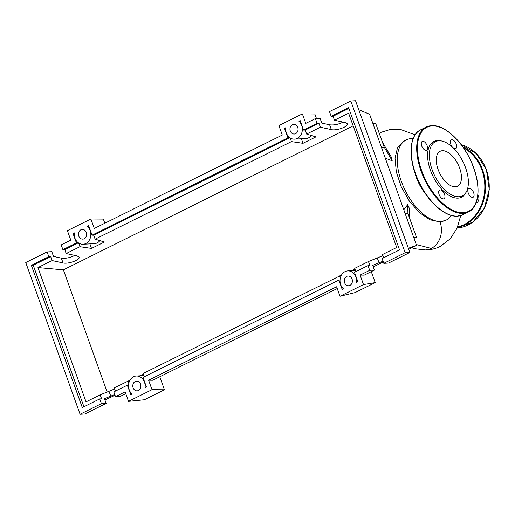 <?xml version="1.0" encoding="UTF-8"?>
<svg xmlns="http://www.w3.org/2000/svg" width="515" height="515" viewBox="0 0 515 515"><rect width="100%" height="100%" fill="white"/><g stroke="black" fill="none" stroke-linecap="round" stroke-linejoin="round"><path stroke-width="0.77" d="M413.133 138.625A44.805 23.387 63.6 0 0 411.311 138.612A44.805 23.387 63.6 0 0 406.206 139.919A44.805 23.387 63.6 0 0 403.123 185.941A44.805 23.387 63.6 0 0 440.982 221.469A44.805 23.387 63.6 0 0 446.087 220.163A44.805 23.387 63.6 0 0 451.121 215.695L451.275 215.424M425.699 194.078A30.443 15.894 -116.4 0 1 414.684 171.926M446.087 220.163L440.042 221.939L429.98 219.789L419.255 212.483L409.264 200.992L401.282 186.855L396.325 171.933L395.037 158.221L397.535 147.522L403.47 141.284L406.206 139.919M415.103 173.149A30.256 15.791 63.6 0 0 424.972 193.009M440.042 221.939A20.304 16.892 87 0 1 431.255 248.423A20.304 16.892 87 0 1 425.281 249.936L414.82 248.732L411.71 247.805M407.706 204.655L407.925 213.435L409.618 218.173L409.644 208.974L407.706 204.655L403.766 209.714M381.757 148.243L384.158 147.052L392.205 160.77L385.317 158.189M381.383 147.2L384.158 147.052L382.458 142.307L391.097 156.702L392.205 160.77M382.458 142.307L375.667 123.343L372.899 123.491M414.015 238.336L416.41 237.145L409.618 218.173M413.642 237.286L416.41 237.145M405.151 213.577L407.925 213.435M441.265 140.923L439.868 140.692A31.145 16.255 63.6 0 0 437.377 140.543A31.145 16.255 63.6 0 0 430.431 170.246A31.145 16.255 63.6 0 0 458.002 198.133A31.145 16.255 63.6 0 0 465.798 192.868L466.455 191.612A30.256 15.791 -116.4 0 1 458.878 196.73A30.256 15.791 -116.4 0 1 432.098 169.641A30.256 15.791 -116.4 0 1 438.844 140.775A30.256 15.791 -116.4 0 1 441.265 140.923A30.256 15.791 -116.4 0 1 463.004 161.723A30.256 15.791 -116.4 0 1 466.455 191.612M469.345 188.368A4.873 2.543 63.6 0 0 468.792 188.516A4.873 2.543 63.6 0 0 468.45 193.518A4.873 2.543 63.6 0 0 472.57 197.38A4.873 2.543 63.6 0 0 473.124 197.239A4.873 2.543 63.6 0 0 473.459 192.237A4.873 2.543 63.6 0 0 469.345 188.368M440.216 189.913A4.873 2.543 63.6 0 0 439.662 190.054A4.873 2.543 63.6 0 0 439.321 195.056A4.873 2.543 63.6 0 0 443.441 198.919A4.873 2.543 63.6 0 0 443.994 198.777A4.873 2.543 63.6 0 0 444.329 193.775A4.873 2.543 63.6 0 0 440.216 189.913M422.809 141.297A4.873 2.543 63.6 0 0 422.255 141.438A4.873 2.543 63.6 0 0 421.914 146.44A4.873 2.543 63.6 0 0 426.034 150.303A4.873 2.543 63.6 0 0 426.587 150.161A4.873 2.543 63.6 0 0 426.922 145.159A4.873 2.543 63.6 0 0 422.809 141.297M453.309 148.017A4.873 2.543 63.6 0 0 455.163 148.764A4.873 2.543 63.6 0 0 455.717 148.623A4.873 2.543 63.6 0 0 456.052 143.621A4.873 2.543 63.6 0 0 451.938 139.758A4.873 2.543 63.6 0 0 451.385 139.9A4.873 2.543 63.6 0 0 452.505 147.245M442.404 150.715A19.512 10.184 63.6 0 0 440.183 151.281A19.512 10.184 63.6 0 0 438.838 171.321A19.512 10.184 63.6 0 0 455.324 186.797A19.512 10.184 63.6 0 0 457.545 186.224A19.512 10.184 63.6 0 0 458.891 166.184A19.512 10.184 63.6 0 0 442.404 150.715M475.989 203.135A4.873 4.056 -93 0 0 478.577 196.588A4.873 4.056 -93 0 0 477.856 195.23M477.205 202.459A4.873 4.056 87 0 1 476.465 201.835M352.067 279.04A4.873 4.056 87 0 1 348.603 285.754A4.873 4.056 87 0 1 344.625 282.735A4.873 4.056 87 0 1 348.089 276.021A4.873 4.056 87 0 1 352.067 279.04M140.569 384.145A4.873 4.056 87 0 1 137.106 390.859A4.873 4.056 87 0 1 133.128 387.84A4.873 4.056 87 0 1 136.591 381.126A4.873 4.056 87 0 1 140.569 384.145M297.734 127.308A4.873 4.056 87 0 1 294.271 134.022A4.873 4.056 87 0 1 290.293 131.003A4.873 4.056 87 0 1 293.756 124.289A4.873 4.056 87 0 1 297.734 127.308M86.243 232.413A4.873 4.056 87 0 1 82.78 239.127A4.873 4.056 87 0 1 78.801 236.115A4.873 4.056 87 0 1 82.265 229.4A4.873 4.056 87 0 1 86.243 232.413M114.761 394.522L104.442 398.668L106.142 403.406L101.423 403.657L99.723 398.919L101.603 398.816L100.174 394.838L114.678 388.967M128.55 385.065L127.353 385.188L113.821 391.909L115.521 396.653L120.24 396.402L125.757 393.66M129.96 380.225L114.272 387.834L115.444 391.104M62.894 249.659L76.42 242.938L73.027 233.456L74.263 232.844A9.997 8.317 -93 0 0 83.05 244.245A9.997 8.317 -93 0 0 90.518 237.241A9.997 8.317 -93 0 0 87.421 226.297L88.657 225.686L92.056 235.168L287.911 137.833L284.518 128.351L285.754 127.733A9.997 8.317 -93 0 0 294.541 139.14A9.997 8.317 -93 0 0 302.009 132.136A9.997 8.317 -93 0 0 298.919 121.192L300.155 120.581L303.547 130.063L317.079 123.343L315.38 118.598L305.781 123.368L302.389 113.886L278.892 125.563L282.284 135.046L94.29 228.473L90.891 218.991L67.394 230.669L70.793 240.151L61.195 244.921L62.894 249.659L64.768 249.563L66.19 253.541L77.153 255.936L79.078 257.127C80.507 259.824 68.173 264.298 63.055 262.94L52.092 260.551L50.67 256.573L48.79 256.67L47.097 251.925L51.809 251.68L53.509 256.418L61.33 258.131C65.637 258.665 70.137 257.77 74.836 255.427M143.492 374.231L140.344 375.796M144.387 376.723L143.215 373.452L341.458 275.113M351.842 270.69L354.983 269.126M355.878 271.617L354.706 268.347L368.457 261.511L382.967 255.633M383.733 257.777L382.561 254.5L396.705 247.477L348.616 113.184L334.473 120.214L345.436 122.609L347.361 123.8C348.79 126.497 336.462 130.971 331.338 129.613L320.375 127.218L318.952 123.24L317.079 123.343M52.092 260.551L37.949 267.575L86.031 401.867L100.174 394.838M115.521 396.653L125.119 391.883L128.512 401.365L152.015 389.688L148.616 380.205L336.61 286.778L340.009 296.26L363.506 284.583L360.114 275.1L369.706 270.33L368.006 265.586L354.481 272.313L357.873 281.776L356.592 282.407A9.997 8.317 -93 0 0 347.818 270.903A9.997 8.317 -93 0 0 340.338 277.958A9.997 8.317 -93 0 0 343.511 288.909L342.237 289.546L338.844 280.083L142.99 377.418L146.382 386.9L145.095 387.538A9.997 8.317 -93 0 0 136.321 376.008A9.997 8.317 -93 0 0 128.84 383.076A9.997 8.317 -93 0 0 132.033 394.033L130.746 394.67L127.353 385.188M47.097 251.925L25.75 262.534L80.076 414.266L101.423 403.657M80.076 414.266L84.795 414.015L106.142 403.406M37.949 267.575L63.39 269.854L107.171 392.127M353.155 125.847L63.39 269.854M66.19 253.541L79.947 246.704L91.509 248.417L104.416 242.005L95.127 239.16L291.439 141.599L303 143.312L315.914 136.893L306.625 134.055L320.375 127.218M128.029 380.997L128.814 383.192M78.615 242.996L79.947 246.704M78.351 242.81L64.768 249.563M50.67 256.573L33.237 265.231L31.364 265.328L48.79 256.67M383.044 261.189L372.725 265.341L374.424 270.079L369.706 270.33M368.006 265.586L369.886 265.489L368.457 261.511M331.177 116.332L348.603 107.674L399.537 249.917L382.111 258.582L383.804 263.32L388.522 263.075L409.869 252.466L355.543 100.734L350.824 100.985L329.478 111.594L331.177 116.332L333.051 116.236L334.473 120.214M315.38 118.598L320.098 118.347L321.791 123.091L329.613 124.797C333.92 125.338 338.419 124.437 343.119 122.1M318.952 123.24L305.202 130.076L303.547 130.063M348.861 108.375L333.051 116.236M360.114 275.1L364.26 275.132L374.424 270.079M383.804 263.32L405.151 252.711L409.869 252.466M99.723 398.919L82.297 407.577L31.364 265.328M405.151 252.711L350.824 100.985M306.625 134.055L305.202 130.076M83.919 406.773L33.237 265.231M83.05 244.245L94.361 243.653A9.997 8.317 -93 0 0 99.916 240.627M91.509 248.417L89.887 243.885M95.127 239.16L93.704 235.181L92.056 235.168M290.112 137.891L291.439 141.599M289.842 137.705L93.704 235.181M294.541 139.14L305.852 138.541A9.997 8.317 -93 0 0 311.408 135.516M303 143.312L301.378 138.78M340.312 278.087L339.52 275.892M340.042 279.96L338.844 280.083M76.42 242.938L78.267 242.752M73.027 233.456L74.218 233.334M87.421 226.297L88.85 226.227M287.911 137.833L289.765 137.647M284.518 128.351L285.716 128.229M298.919 121.192L300.348 121.115M90.891 218.991L103.335 219.087L104.822 223.24M302.389 113.886L314.832 113.982L316.461 118.54M148.616 380.205L152.762 380.237L337.248 288.555M152.015 389.688L164.452 389.784L144.367 399.769L128.512 401.365M159.785 376.748L164.452 389.784M104.906 399.968L115.019 395.25M373.285 266.899L383.302 261.916M408.73 249.286L416.545 245.398L369.59 114.253L358.749 109.701M408.356 248.243L416.545 245.398M340.009 296.26L355.125 292.597L375.21 282.613L363.506 284.583M371.283 271.643L375.21 282.613M416.236 244.528L431.261 248.423M379.259 133.366L381.383 132.207L379.285 133.443M468.405 212.006C480.868 206.444 481.197 180.726 469.603 158.227C460.185 138.992 443.737 124.682 431.737 125.634L426.188 127.057L420.704 129.78A47.432 24.759 63.6 0 0 417.433 178.499A47.432 24.759 63.6 0 0 457.52 216.113A47.432 24.759 63.6 0 0 462.921 214.729L468.405 212.006A47.432 24.759 -116.4 0 1 462.998 213.39A47.432 24.759 -116.4 0 1 422.918 175.776A47.432 24.759 -116.4 0 1 426.188 127.057A47.432 24.759 -116.4 0 1 431.596 125.673M432.156 125.95A46.916 24.495 63.6 0 0 421.695 170.71A46.916 24.495 63.6 0 0 463.223 212.721A46.916 24.495 63.6 0 0 473.684 167.961A46.916 24.495 63.6 0 0 432.156 125.95M462.798 146.827A42.301 35.194 87 0 1 482.639 170.014A42.301 35.194 87 0 1 457.314 227.669M457.584 227.031A41.792 34.769 -93 0 0 481.963 170.22A41.792 34.769 -93 0 0 463.558 147.914M486.334 169.815A42.301 35.194 -93 0 0 461.215 144.657L476.33 153.618L486.424 169.841L489.25 189.391L484.37 208.176L472.828 222.087L457.146 228.061A42.301 35.194 -93 0 0 486.334 169.815M110.77 396.209L109.045 391.4M63.055 262.94L61.33 258.131M379.053 262.882L377.328 258.067M331.338 129.613L329.613 124.797M424.605 249.942C430.012 250.045 435.181 248.893 440.113 246.485L450.168 238.863L457.05 228.274L460.732 215.592M415.096 134.84L400.522 129.452L390.769 129.317L381.383 132.207M462.921 214.729L457.378 216.152C445.372 217.105 428.924 202.801 419.506 183.559C407.919 161.066 408.247 135.342 420.704 129.78M143.981 375.602L136.321 376.008M355.479 270.497L347.818 270.903"/></g></svg>
